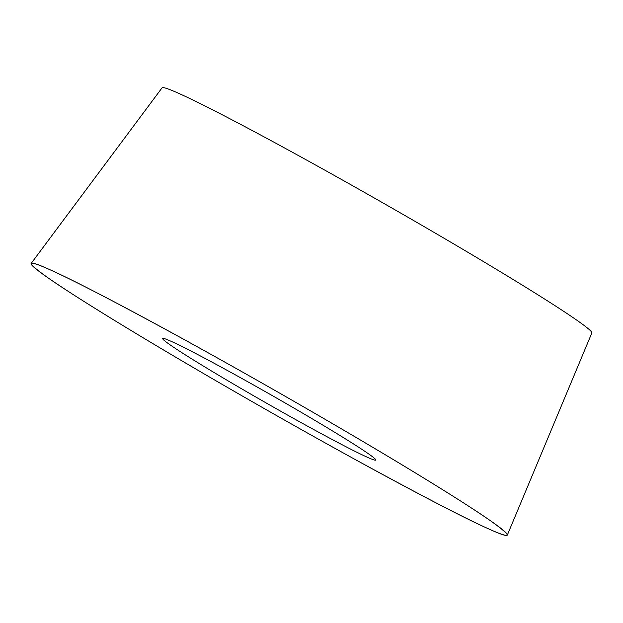 <?xml version="1.0" encoding="UTF-8"?>
<svg xmlns="http://www.w3.org/2000/svg" width="623" height="623" viewBox="0 0 623 623"><rect width="100%" height="100%" fill="white"/><g stroke="black" fill="none" stroke-linecap="round" stroke-linejoin="round"><path stroke-width="0.93" d="M507.34 535.04L591.85 332.955A247.393 9.493 -150.3 0 0 381.642 202.179A247.393 9.493 -150.3 0 0 162.073 87.82L31.15 263.428A274.104 10.521 29.7 0 1 274.432 390.138A274.104 10.521 29.7 0 1 507.34 535.04A274.104 10.521 29.7 0 1 241.623 395.597A274.104 10.521 29.7 0 1 174.097 356.231A274.104 10.521 29.7 0 1 31.15 263.428M281.573 400.924A122.661 4.711 29.7 0 1 375.778 460.023A122.661 4.711 29.7 0 1 266.885 403.369A122.661 4.711 29.7 0 1 162.689 338.476A122.661 4.711 29.7 0 1 281.573 400.924M174.097 356.231C122.591 325.806 71.334 294.212 47.574 277.531C24.756 261.177 25.862 258.716 50.884 270.148C74.417 280.693 118.152 303.44 182.095 338.406C243.694 372.211 313.439 412.177 364.338 442.322C415.845 472.748 467.102 504.342 490.862 521.023C513.679 537.376 512.581 539.837 487.552 528.405C464.026 517.861 420.291 495.106 356.348 460.148C294.749 426.342 224.996 386.377 174.097 356.231"/></g></svg>
